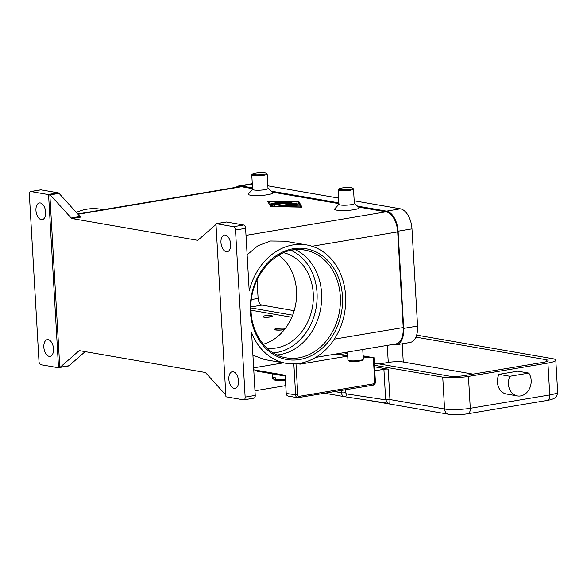 <?xml version="1.0" encoding="UTF-8"?>
<svg xmlns="http://www.w3.org/2000/svg" width="587" height="587" viewBox="0 0 587 587"><rect width="100%" height="100%" fill="white"/><g stroke="black" fill="none" stroke-linecap="round" stroke-linejoin="round"><path stroke-width="0.88" d="M295.349 249.732A54.679 44.539 -80.2 0 1 321.581 293.199A54.679 44.539 -80.2 0 1 279.926 354.614A54.679 44.539 -80.2 0 1 277.101 354.981M245.146 397.098L235.512 230.023L245.601 228.328L249.218 291.005A60.072 48.934 -80.2 0 1 293.023 244.918A60.072 48.934 -80.2 0 1 306.7 244.933A60.072 48.934 -80.2 0 1 345.611 304.169A60.072 48.934 -80.2 0 1 299.854 363.331A60.072 48.934 -80.2 0 1 286.177 363.316A60.072 48.934 -80.2 0 1 251.625 332.726L255.235 395.403L245.146 397.098A3.082 1.717 80.5 0 1 244.75 399.16A3.082 1.717 80.5 0 1 243.891 399.835A3.082 1.717 80.5 0 1 243.561 399.828L226.406 396.856A3.082 1.717 80.5 0 1 225.951 396.673A3.082 1.717 80.5 0 1 225.929 396.665L215.957 223.735A3.082 1.717 80.5 0 1 215.972 223.735A3.082 1.717 80.5 0 1 216.089 223.706A3.082 1.717 80.5 0 1 216.427 223.706L233.575 226.677A3.082 1.717 80.5 0 1 234.873 227.785A3.082 1.717 80.5 0 1 235.512 230.023M286.177 363.316L264.51 359.56L252.916 355.179M247.127 254.78L257.987 245.711L270.46 241.008L285.033 241.176L306.7 244.933M245.601 228.328A3.082 1.717 -99.5 0 0 244.962 226.09A3.082 1.717 -99.5 0 0 243.664 224.982L233.575 226.677M216.427 223.706L226.516 222.011A3.082 1.717 -99.5 0 0 226.178 222.011A3.082 1.717 -99.5 0 0 226.068 222.033M226.516 222.011L243.664 224.982M197.98 240.156L197.327 240.266A3.082 1.717 -99.5 0 0 197.658 240.266A3.082 1.717 -99.5 0 0 197.775 240.244A3.082 1.717 -99.5 0 0 198.179 240.01L216.001 224.469M230.662 244.221A8.475 4.725 80.5 0 1 227.22 251.742A8.475 4.725 80.5 0 1 220.969 242.541A8.475 4.725 80.5 0 1 224.41 235.02A8.475 4.725 80.5 0 1 230.662 244.221M354.225 203.278L359.039 207.453A12.327 1.974 176.7 0 1 351.598 210.029A12.327 1.974 176.7 0 1 336.821 210.168A12.327 1.974 176.7 0 1 334.744 208.855L339.044 204.151M267.995 188.398L272.698 192.485A12.327 1.974 176.7 0 1 265.258 195.06A12.327 1.974 176.7 0 1 250.48 195.2A12.327 1.974 176.7 0 1 248.404 193.886L252.608 189.285M315.659 357.424L395.711 343.967A18.498 10.317 -99.5 0 0 403.218 327.561L397.7 231.872A18.498 10.317 -99.5 0 0 386.077 211.812L358.569 207.042M338.912 203.638L272.229 192.074M252.571 188.669L241.587 186.761A18.498 10.317 -99.5 0 0 239.569 186.754L77.704 213.969M197.327 240.266L72.076 218.555L80.903 217.065A3.082 1.717 80.5 0 1 80.441 216.882A3.082 1.717 80.5 0 1 80.001 216.508L59.082 193.387A3.082 1.717 -99.5 0 0 58.641 193.013A3.082 1.717 -99.5 0 0 58.179 192.83L41.031 189.858A3.082 1.717 -99.5 0 0 40.694 189.85L30.597 191.553A3.082 1.717 80.5 0 1 30.935 191.553L41.031 189.858M270.629 206.551L267.635 201.187L299.01 201.781L301.997 207.145L270.629 206.551M352.596 188.148L353.396 188.845A7.704 1.233 176.7 0 1 353.506 189.043L354.343 203.469A7.704 1.233 176.7 0 1 348.994 204.958A7.704 1.233 176.7 0 1 340.343 204.973A7.704 1.233 176.7 0 1 338.956 204.357L338.119 189.924A7.704 1.233 176.7 0 1 338.215 189.726L338.926 188.941A6.934 1.108 176.7 0 1 344.202 187.73A6.934 1.108 176.7 0 1 351.452 187.767A6.934 1.108 176.7 0 1 352.596 188.148A6.934 1.108 176.7 0 1 348.407 189.601A6.934 1.108 176.7 0 1 340.093 189.682A6.934 1.108 176.7 0 1 338.926 188.941M353.506 189.043A7.704 1.233 176.7 0 1 348.157 190.526A7.704 1.233 176.7 0 1 339.506 190.548A7.704 1.233 176.7 0 1 338.119 189.924M252.586 173.972L251.874 174.757A7.704 1.233 -3.3 0 0 251.779 174.955L252.615 189.388A7.704 1.233 -3.3 0 0 254.002 190.005A7.704 1.233 -3.3 0 0 262.646 189.99A7.704 1.233 -3.3 0 0 268.002 188.5L267.166 174.075A7.704 1.233 -3.3 0 0 267.056 173.877L266.256 173.18A6.934 1.108 -3.3 0 0 265.104 172.798A6.934 1.108 -3.3 0 0 257.862 172.761A6.934 1.108 -3.3 0 0 252.586 173.972A6.934 1.108 -3.3 0 0 253.753 174.713A6.934 1.108 -3.3 0 0 262.066 174.632A6.934 1.108 -3.3 0 0 266.256 173.18M251.779 174.955A7.704 1.233 -3.3 0 0 253.166 175.579A7.704 1.233 -3.3 0 0 261.817 175.557A7.704 1.233 -3.3 0 0 267.166 174.075M58.179 192.83L48.083 194.524A3.082 1.717 80.5 0 1 48.545 194.708A3.082 1.717 80.5 0 1 48.567 194.715L49.829 194.502A3.082 1.717 80.5 0 1 50.255 194.869L71.166 217.99A3.082 1.717 -99.5 0 0 71.614 218.371A3.082 1.717 -99.5 0 0 72.076 218.555M253.65 398.133A3.082 1.717 -99.5 0 0 253.988 398.133A3.082 1.717 -99.5 0 0 254.846 397.458A3.082 1.717 -99.5 0 0 255.235 395.403M225.841 395.058L205.846 372.965A3.082 1.717 -99.5 0 0 205.406 372.591A3.082 1.717 -99.5 0 0 204.944 372.407L79.693 350.696A3.082 1.717 -99.5 0 0 79.355 350.688A3.082 1.717 -99.5 0 0 79.245 350.718A3.082 1.717 -99.5 0 0 78.834 350.945L80.015 350.747M238.542 380.919A8.475 4.725 80.5 0 1 235.101 388.433A8.475 4.725 80.5 0 1 228.849 379.239A8.475 4.725 80.5 0 1 232.291 371.718A8.475 4.725 80.5 0 1 238.542 380.919M68.378 365.995A3.082 1.717 -99.5 0 0 68.496 365.98A3.082 1.717 -99.5 0 0 68.613 365.95A3.082 1.717 -99.5 0 0 69.017 365.723L60.19 367.205A3.082 1.717 80.5 0 1 59.793 367.433L49.829 194.502M60.19 367.205L78.834 350.945M59.793 367.433L58.531 367.645A3.082 1.717 80.5 0 1 58.517 367.653A3.082 1.717 80.5 0 1 58.406 367.675A3.082 1.717 80.5 0 1 58.069 367.675L40.921 364.703A3.082 1.717 80.5 0 1 39.623 363.595A3.082 1.717 80.5 0 1 38.984 361.357L29.35 194.282A3.082 1.717 80.5 0 1 29.739 192.228A3.082 1.717 80.5 0 1 30.597 191.553M48.083 194.524L30.935 191.553M58.531 367.645L48.567 194.715M35.954 210.462A8.475 4.725 80.5 0 1 39.395 202.948A8.475 4.725 80.5 0 1 45.647 212.142A8.475 4.725 80.5 0 1 42.205 219.663A8.475 4.725 80.5 0 1 35.954 210.462M43.834 347.159A8.475 4.725 80.5 0 1 47.276 339.646A8.475 4.725 80.5 0 1 53.527 348.839A8.475 4.725 80.5 0 1 50.086 356.36A8.475 4.725 80.5 0 1 43.834 347.159M76.273 212.384A60.072 48.934 -80.2 0 1 86.861 209.177A60.072 48.934 -80.2 0 1 100.538 209.192L103.283 209.669M85.166 351.642L69.017 365.723M362.759 349.507L363.316 359.149A7.704 1.233 176.7 0 1 363.228 359.354A7.704 1.233 176.7 0 1 357.366 360.697A7.704 1.233 176.7 0 1 349.316 360.653A7.704 1.233 176.7 0 1 348.047 360.235A7.704 1.233 176.7 0 1 347.93 360.036L347.475 352.075M363.228 359.354L362.509 360.139A6.934 1.108 176.7 0 1 357.234 361.35A6.934 1.108 176.7 0 1 349.991 361.313A6.934 1.108 176.7 0 1 348.847 360.932L348.047 360.235M267.1 348.223A48.516 39.512 99.8 0 0 313.245 293.478A48.516 39.512 99.8 0 0 283.653 252.726M263.284 344.224A48.516 39.512 99.8 0 0 296.508 290.572A48.516 39.512 99.8 0 0 278.715 255.206M299.01 201.781L299.047 202.39L298.145 202.368M268.985 201.818L267.98 201.803M301.689 207.138L299.047 202.39M268.956 201.414L271.715 206.367L300.676 206.917L297.917 201.965L268.956 201.414L271.524 206.573M282.897 206.066L295.987 203.865L297.8 203.902L298.497 205.157L296.193 205.303L295.672 204.371L291.71 205.039L295.224 205.707L289.817 205.355L285.854 206.022L291.952 206.257L282.912 206.375M280.351 201.943L281.672 202.17L271.348 203.55L280.351 201.943L280.373 202.383M272.302 204.195L286.992 202.075L274.166 204.335L275.054 205.934L272.75 206.081L271.803 204.379L272.302 204.195L272.067 204.856M292.612 203.535L286.713 203.85L288.65 202.845L276.763 204.489L290.242 202.126L292.062 202.177L289.934 203.307L296.853 203.271L277.578 206.162L292.612 203.535L292.634 203.983M288.65 202.845L288.056 203.777M294.461 203.674L292.627 203.77M291.196 202.654L288.657 203.007M289.934 203.307L289.956 203.674M274.173 204.496L272.331 204.804M274.826 206.059L274.166 204.335M298.262 205.281L297.836 204.511L295.76 204.518M291.717 205.201L290.294 205.443M285.862 206.184L284.534 206.404M293.588 205.964L291.746 205.648L291.71 205.039M285.854 206.022L285.876 206.433M251.009 310.193L291.79 317.266M292.649 315.16L250.972 307.933M257.047 279.992L258.111 298.416A6.163 3.441 -99.5 0 0 261.985 305.101L294.168 310.684M392.52 344.503L394.178 344.789A18.498 10.317 -99.5 0 0 396.196 344.804L410.071 342.47A18.498 10.317 -99.5 0 0 417.577 326.064L411.971 228.857A18.498 10.317 -99.5 0 0 400.349 208.796L354.188 200.791M338.596 198.09L267.848 185.822M252.527 187.906L241.103 185.925A18.498 10.317 -99.5 0 0 239.085 185.918A18.498 10.317 -99.5 0 0 236.091 187.334M396.196 344.804A18.498 10.317 -99.5 0 0 403.702 328.397L398.096 231.19A18.498 10.317 -99.5 0 0 386.473 211.129L357.49 206.103M338.868 202.875L271.15 191.135M272.258 315.96L272.28 316.261A4.623 0.741 176.7 0 1 269.066 317.156A4.623 0.741 176.7 0 1 263.879 317.163A4.623 0.741 176.7 0 1 263.049 316.797L263.027 316.488A4.623 0.741 -3.3 0 0 263.864 316.863A4.623 0.741 -3.3 0 0 269.051 316.848A4.623 0.741 -3.3 0 0 272.258 315.96A4.623 0.741 -3.3 0 0 271.429 315.586A4.623 0.741 -3.3 0 0 266.241 315.601A4.623 0.741 -3.3 0 0 263.027 316.488M284.372 329.667A6.163 0.983 176.7 0 1 275.508 329.953A6.163 0.983 176.7 0 1 274.4 329.461A6.163 0.983 176.7 0 1 278.583 328.28A6.163 0.983 176.7 0 1 285.48 328.236M300.016 363.302L299.832 364.182L347.702 356.133L335.779 354.042M363.199 357.05L373.332 357.666L374.741 382.1A1.541 1.255 -80.2 0 1 373.567 383.832L299.135 396.35A1.541 1.255 -80.2 0 1 297.792 395.044L295.987 363.801M299.781 363.346L299.832 364.182M363.126 355.883L373.332 357.666M253.76 369.795L285.172 375.24L286.221 393.466A3.082 2.509 99.8 0 0 288.217 396.078L297.646 397.715A3.082 2.509 99.8 0 0 298.343 397.715A1.541 0.858 -99.5 0 0 298.512 397.715A1.541 0.858 -99.5 0 0 298.944 397.377A1.541 0.858 -99.5 0 0 299.135 396.35M374 357.659L375.401 381.858L374.741 382.1M285.766 385.6L256.673 390.494A3.082 2.509 -80.2 0 1 255.969 390.487A3.082 2.509 -80.2 0 1 254.927 389.981M338.692 354.548L343.593 354.841A1.541 1.255 -80.2 0 1 343.813 354.878M363.133 355.898L370.25 357.131L363.177 356.705M347.687 355.766L344.686 355.583M369.04 357.057L363.14 356.03M284.849 375.188L284.893 376.01L257.407 371.241L257.363 370.419M343.351 352.772L347.555 353.499M275.817 380.207L275.105 380.325L273.74 379.026L273.652 377.507A10.786 1.724 -3.3 0 0 274.445 377.676A10.786 1.724 -3.3 0 0 275.413 377.808L275.501 379.327L276.866 380.633M275.105 380.325L272.588 378.329A10.786 1.724 176.7 0 0 273.74 379.026M284.534 329.461A5.393 0.858 176.7 0 1 276.139 329.843A5.393 0.858 176.7 0 1 275.237 329.27A5.393 0.858 176.7 0 1 279.339 328.331A5.393 0.858 176.7 0 1 284.974 328.36A5.393 0.858 176.7 0 1 285.326 328.434M374.528 366.794L388.198 369.164A3.082 0.492 -3.3 0 0 386.217 369.069A3.082 0.492 -3.3 0 0 383.913 369.282L385.666 399.659A9.245 7.528 99.8 0 0 385.681 399.85A3.082 0.528 175.7 0 1 389.959 399.666L389.819 403.269L388.946 403.592L381.161 402.242M388.205 403.313L344.569 396.695A3.082 1.79 98.6 0 0 345.934 396.02A3.082 1.79 98.6 0 0 346.792 393.95L385.681 399.85L388.183 403.313A3.082 2.509 -80.2 0 1 388.205 403.313L388.205 403.313A3.082 2.509 -80.2 0 1 388.565 403.408A3.082 2.509 -80.2 0 1 388.946 403.592M374.763 370.823L383.913 369.282M374.44 365.275L442.737 377.111A18.498 2.957 -3.3 0 0 468.448 376.399L547.92 363.037A18.498 2.957 -3.3 0 0 555.808 360.139A18.498 2.957 -3.3 0 0 552.484 358.657L416.631 335.111M517.441 395.932L506.427 394.016A13.868 11.3 -80.2 0 1 498.921 374.345L517.8 371.167L528.814 373.083A13.868 11.3 -80.2 0 1 529.687 388.271A13.868 11.3 -80.2 0 1 517.441 395.932A13.868 11.3 -80.2 0 1 509.927 376.252L528.814 373.083M498.921 374.345L509.927 376.252M415.882 337.129L546.174 359.721A10.786 1.724 176.7 0 1 548.119 360.587A10.786 1.724 176.7 0 1 543.518 362.274L464.038 375.636A10.786 1.724 176.7 0 1 449.04 376.054L374.315 363.096M379.217 363.947L388.264 362.428A10.786 1.724 -3.3 0 1 403.262 362.01L473.093 374.117M273.285 352.926A53.138 43.284 99.8 0 0 317.031 292.84A53.138 43.284 99.8 0 0 291.064 250.378M292.451 250.084A54.679 44.539 -80.2 0 1 304.895 250.099A54.679 44.539 -80.2 0 1 340.313 296.45A54.679 44.539 -80.2 0 1 298.666 357.865A54.679 44.539 -80.2 0 1 286.221 357.85C267.342 354.981 252.131 335.184 251.075 311.624C248.022 277.152 277.431 243.943 304.895 250.099M250.422 311.866A56.22 45.793 99.8 0 0 299.634 359.538A56.22 45.793 99.8 0 0 342.456 296.391A56.22 45.793 99.8 0 0 293.243 248.719A56.22 45.793 99.8 0 0 250.422 311.866M241.587 186.761L77.983 214.277M386.077 211.812L246.012 235.365M80.001 216.508L71.166 217.99M50.255 194.869L59.082 193.387M397.7 231.872L312.108 246.261M403.218 327.561L334.282 339.154M290.242 202.126L290.279 202.735M296.215 202.97L296.237 203.373M285.179 202.031L285.201 202.478M295.987 203.865L296.024 204.474M297.8 203.902L297.836 204.511M250.979 306.957L261.985 305.101M241.103 185.925L252.307 184.047M386.473 211.129L400.349 208.796M398.096 231.19L411.971 228.857M403.702 328.397L417.577 326.064M251.493 299.531L258.111 298.416M286.221 393.466L297.792 395.044M372.774 385.197A1.541 0.858 -99.5 0 0 372.943 385.204A1.541 0.858 -99.5 0 0 373.369 384.867A1.541 0.858 -99.5 0 0 373.567 383.832M293.845 363.896L295.65 395.102A3.082 2.509 99.8 0 0 297.646 397.715L372.943 385.204C374.557 384.756 375.372 383.641 375.401 381.858L375.372 381.821M363.17 356.588L364.167 356.764M285.399 379.29A10.786 1.724 176.7 0 1 275.501 379.327M468.448 376.399L470.282 408.295A18.498 2.957 176.7 0 1 444.572 409.007A6.163 5.019 99.8 0 0 446.303 413.057A6.163 5.019 99.8 0 0 448.571 414.239C454.287 415.002 460.692 414.848 467.78 413.769L547.26 400.4A6.163 3.441 -99.5 0 0 548.977 399.05A6.163 3.441 -99.5 0 0 549.762 394.934L470.282 408.295A6.163 3.441 80.5 0 1 469.497 412.412A6.163 3.441 80.5 0 1 467.78 413.769M442.737 377.111L444.572 409.007L389.951 399.542L388.198 369.164M389.959 399.666A6.163 5.019 -80.2 0 1 389.951 399.542A3.082 0.492 176.7 0 0 387.963 399.446A3.082 0.492 176.7 0 0 385.666 399.659M344.591 396.702L388.161 403.306M344.422 396.673L324.882 393.283L344.488 396.68A4.623 3.764 99.8 0 0 344.547 396.695A3.082 1.79 98.6 0 0 344.569 396.695L344.488 396.68A4.623 3.764 99.8 0 1 341.487 392.762L334.832 391.61M346.792 393.95A1.541 1.255 -80.2 0 1 345.772 392.644L345.611 389.797M345.772 392.644A3.082 0.492 176.7 0 1 343.476 392.857A3.082 0.492 176.7 0 1 341.487 392.762L341.363 390.509M555.808 360.139L557.65 392.035A18.498 2.957 176.7 0 1 549.762 394.934L547.92 363.037M387.288 345.383L388.264 362.428M546.174 359.721L546.292 361.665M402.212 343.791L403.262 362.01M216.089 223.706L226.178 222.011M243.891 399.835L253.988 398.133M58.406 367.675L68.496 365.98M253.65 367.851L283.44 362.847M239.085 185.918L252.285 183.694M254.941 390.311L255.969 390.487M256.981 370.353L257.018 371.072M276.572 380.64L285.473 380.574M272.331 373.831L272.588 378.329M275.237 329.27L274.782 329.769M367.088 400.114L448.571 414.239M557.65 392.035C557.056 396.152 556.564 398.822 547.26 400.4"/></g></svg>
